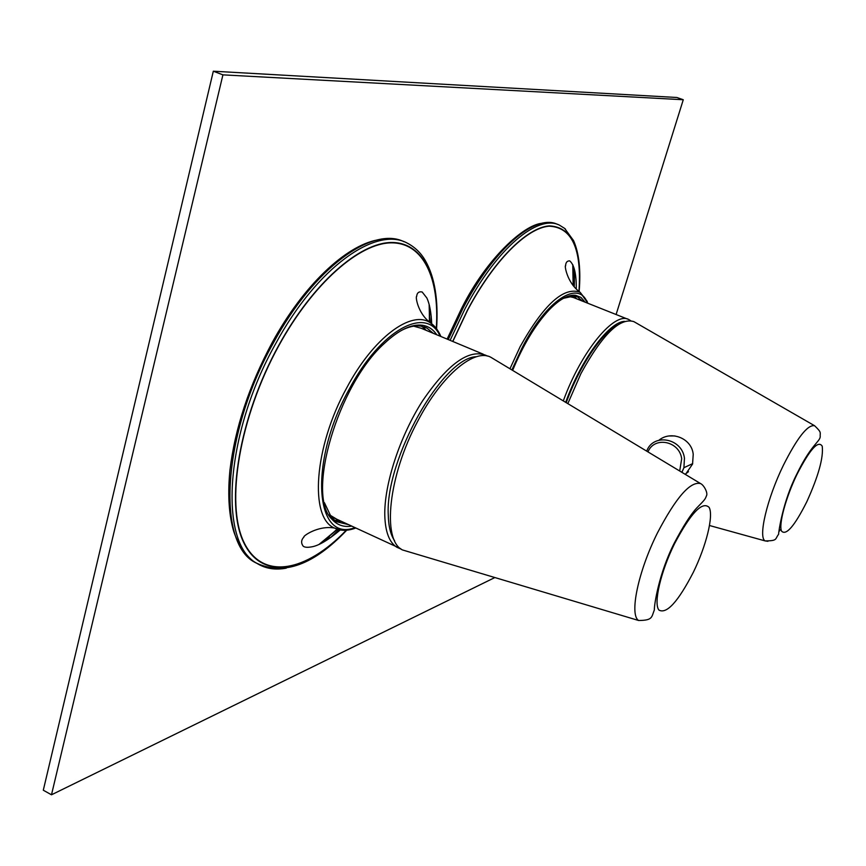 <?xml version="1.0" encoding="UTF-8"?>
<svg xmlns="http://www.w3.org/2000/svg" width="866" height="866" viewBox="0 0 866 866"><rect width="100%" height="100%" fill="white"/><g stroke="black" fill="none" stroke-linecap="round" stroke-linejoin="round"><path stroke-width="1.3" d="M575.23 298.229L573.985 296.096L576.55 298.759M568.561 296.389L573.4 297.503L627.731 319.153M617.371 325.172C601.729 332.847 579.224 366.491 566.212 402.668M567.815 403.632L580.924 373.614C602.249 334.644 619.883 317.302 633.836 321.611L634.529 322.011M685.439 474.471L692.562 464.068L693.222 454.39C691.847 438.434 671.269 430.131 659.015 440.166M674.971 435.944L669.234 435.977M688.481 471.689L685.125 474.276M409.856 552.14L402.441 549.932C381.744 540.178 388.304 475.65 417.834 420.995C442.061 374.393 475.456 347.234 491.628 357.745L492.31 358.156M483.228 354.183L421.244 328.279L413.645 326.179M329.491 514.815L336.809 519.254M421.807 326.287L426.353 330.422M341.356 521.364L335.055 520.791M433.325 333.323L426.873 328.062L420.789 326.114C415.009 325.259 408.492 326.731 401.229 330.531M324.393 502.659L331.342 517.294L336.365 521.678L348.219 524.569M351.596 526.149C343.575 527.351 336.982 525.002 331.819 519.091C305.893 495.038 337.881 384.948 384.352 343.434C398.901 329.849 411.61 323.787 422.478 325.27C428.378 326.211 433.141 329.383 436.767 334.774M339.169 529.407L330.444 537.689M431.214 316.231L430.954 323.213M222.919 74.855L213.317 71.207L676.855 97.49L683.274 99.742L222.919 74.855L51.484 794.793L494.876 577.546M683.274 99.742L616.105 314.52M574.266 286.895L574.591 270.062M213.317 71.207L43.3 790.214L51.484 794.793M512.64 370.399C523.259 344.755 535.448 324.566 549.217 309.822C559.49 299.29 568.269 294.44 575.576 295.284L580.967 297.417L585.113 302.169M563.42 298.315L574.115 295.999L577.622 297.016L582.45 301.108M321.243 543.285L329.459 536.552M429.709 310.634L429.536 305.969M573.584 286.105L573.054 265.483M630.524 320.604L628.965 319.641C614.795 310.797 581.259 351.055 563.311 400.915M624.613 321.362C609.047 321.784 581.086 359.433 565.671 402.344M780.98 528.909L779.194 531.323M767.936 541.304L765.187 540.925C757.902 537.58 767.027 498.654 783.459 465.129C797.348 437.601 807.729 424.459 814.581 425.726L633.836 321.611M806.776 501.815C794.533 526.095 786.122 535.87 781.543 531.129C778.502 524.612 785.7 497.755 796.947 474.46C809.872 449.302 818.294 439.896 822.235 446.228C823.566 457.605 818.413 476.127 806.776 501.815M679.691 471.007L681.683 458.785C679.572 440.978 654.187 435.955 647.985 451.911M681.921 472.349L683.913 467.705L684.454 458.201C682.072 438.055 653.159 432.838 646.707 451.143M476.419 356.727C442.937 357.073 385.099 459.197 388.26 514.913C388.52 526.312 390.631 534.917 394.593 540.752M487.19 356.045L485.858 355.287C468.939 348.771 447.852 363.947 422.608 400.806C399.865 436.248 384.071 484.527 384.785 515.443C385.273 531.756 389.256 542.343 396.747 547.204L401.294 549.185M402.441 549.932L638.643 620.5C629.16 614.957 638.134 571.441 657.489 532.85C676.01 497.441 690.375 481.02 700.583 483.585L491.628 357.745M674.56 543.675C690.841 512.975 702.369 500.884 709.146 507.411C713.757 515.768 706.266 545.84 693.287 572.383C678.1 601.751 666.658 614.319 658.961 610.086C653.343 603.537 660.574 572.015 674.56 543.675M354.833 527.654C315.148 543.014 308.415 462.639 348.998 389.581C380.813 329.069 426.981 305.222 440.08 336.149M355.688 528.054C347.623 531.064 340.533 531.053 334.428 528.022C309.292 517.868 313.957 447.213 346.606 388.076C373.343 337.534 411.588 309.573 430.359 322.801L436.421 328.387L440.956 336.517M346.259 530.241C306.218 571.928 262.311 581.043 243.866 542.105C225.214 503.676 239.297 417.358 278.82 345.675C312.972 283.388 359.422 243 391.4 242.848C423.506 242.675 439.69 278.538 436.302 328.236M346.508 530.219C306.358 572.155 262.268 581.487 243.692 542.517C224.911 504.066 238.994 417.455 278.657 345.523C312.94 283.02 359.563 242.545 391.605 242.48C423.788 242.404 439.939 278.506 436.453 328.43M436.583 328.604C438.434 299.798 434.743 277.25 425.52 260.958C421.125 253.132 415.009 247.167 407.172 243.075C376.125 225.929 317.064 267.139 275.637 343.726C224.608 434.256 218.535 543.285 256.682 563.203C265.256 568.616 275.117 570.261 286.256 568.15M261.034 565.498L254.669 562.229C216.446 542.278 222.432 433.249 273.461 342.774C314.369 267.204 372.683 225.907 404.011 241.733M448.231 339.559L463.083 308.069C494.638 247.698 535.87 213.458 557.531 224.402M450.103 340.338L464.966 308.837C496.586 248.315 537.862 214.054 559.447 225.138L564.643 228.407L573.563 240.607C579.083 253.175 580.945 270.16 579.138 291.528M564.567 228.343L565.498 229.154M579.051 291.463C582.06 248.759 572.112 226.903 549.228 225.874C526.809 227.574 493.663 260.579 467.348 310.353L452.702 341.421M452.831 341.485L467.445 310.483C493.674 260.872 526.701 227.942 549.076 226.188C571.917 227.13 581.876 248.856 578.943 291.366M509.944 368.775L520.195 346.552C543.859 304.388 563.842 286.31 580.123 292.297L587.278 301.509M511.882 369.944L522.068 347.84C546.76 299.409 579.073 279.307 587.505 303.122M337.524 529.05L319.229 544.259M429.146 304.399L429.579 322.163M429.644 319.002L429.558 322.152M337.491 529.039L320.149 543.826M573.346 270.365L573.368 285.845M573.498 286.007L572.794 264.725M814.581 425.726C822.18 432.968 819.81 432.253 820.221 436.984C819.301 442.18 810.868 445.027 796.796 474.124C782.918 501.197 778.534 532.168 778.599 534.3C774.81 539.107 777.939 540.795 765.187 540.925L709.535 525.521M681.878 472.327L683.913 467.705L692.681 463.624M332.804 517.381L400.536 548.6M638.643 620.5C652.726 620.337 651.427 617.458 654.35 609.891C654.101 605.453 658.777 573.66 674.213 543.22C683.285 526.03 690.83 514.242 696.838 507.866C705.27 499.346 705.119 499.162 706.375 496.034C708.366 493.046 703.69 484.83 700.583 483.585M425.163 329.924L424.611 328.55M337.708 519.665L334.893 520.672M419.858 325.129L421.428 325.789M424.004 326.861L426.873 328.062M420.789 326.114L422.478 325.27M331.342 517.294L331.819 519.091M355.536 527.989C348.381 530.522 341.345 530.533 334.428 528.022C317.606 525.164 302.353 536.66 303.998 536.931C301.173 539.886 300.881 542.939 303.111 546.089C304.529 547.399 307.473 547.637 311.955 546.803C318.948 545.558 328.387 539.951 340.251 529.97M440.902 336.495C438.164 330.206 434.645 325.638 430.359 322.801C417.141 312.778 415.399 295.555 416.643 296.497C416.979 292.838 418.819 291.322 422.153 291.983L426.884 298.023C429.623 304.042 431.225 312.594 431.69 323.711M346.725 530.198C313.828 564.794 283.81 575.793 256.682 563.203L254.669 562.229C242.891 553.764 235.173 537.797 232.813 528.108C228.689 512.077 227.736 492.743 229.955 470.13C235 428.302 249.072 385.792 272.162 342.622M272.281 342.406C303.511 285.228 345.718 245.76 377.544 239.914M447.116 339.093L461.784 308.004M461.903 307.787C486.746 258.317 523.822 224.792 541.975 223.287M576.28 288.995C576.431 274.111 574.234 264.747 569.709 260.872C567.078 260.807 565.715 262.474 565.595 265.873C564.383 264.108 566.472 282.587 580.123 292.297L587.992 303.317M574.115 295.999L575.576 295.284M573.043 295.198L574.537 295.793M576.269 296.475L577.622 297.016M429.384 322L429.341 307.051M337.296 528.996L326.514 538.76M337.686 529.094L320.301 543.751M429.731 322.293L429.439 305.546M573.14 285.574L572.772 264.66"/></g></svg>
